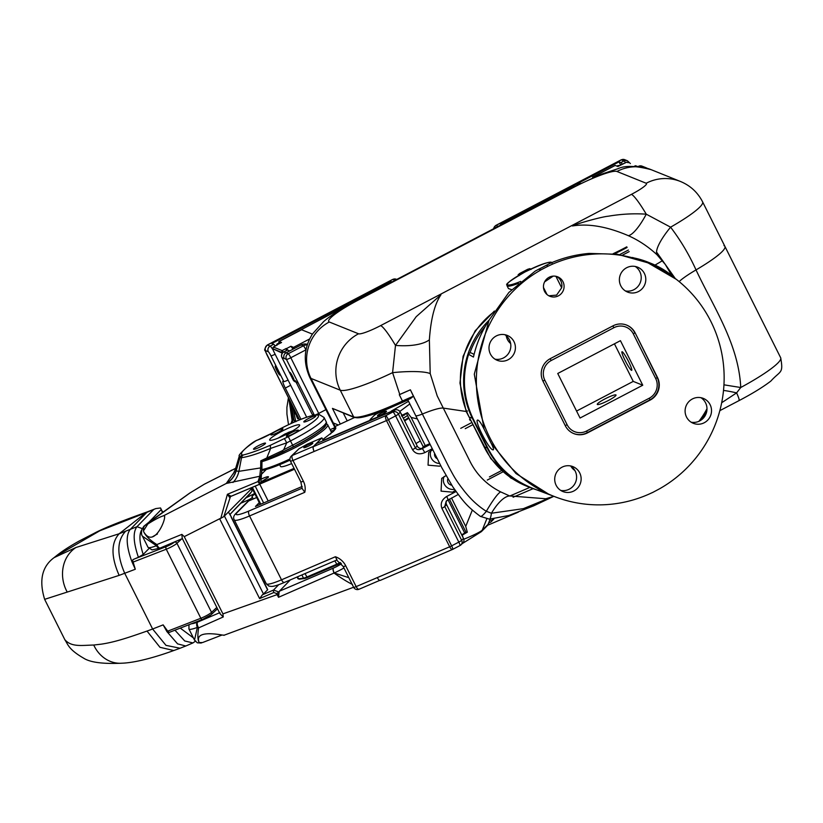 <?xml version="1.0" encoding="UTF-8"?>
<svg xmlns="http://www.w3.org/2000/svg" width="823" height="823" viewBox="0 0 823 823"><rect width="100%" height="100%" fill="white"/><g stroke="black" fill="none" stroke-linecap="round" stroke-linejoin="round"><path stroke-width="1.23" d="M638.072 166.596L638.607 166.318A4.197 4.115 111.9 0 1 642.033 166.143L644.234 167.018A4.197 4.115 -68.1 0 0 641.292 166.987A4.197 4.115 -68.1 0 1 644.234 167.018L646.425 167.902A4.197 4.115 111.9 0 0 644.615 167.625M622.497 255.13L629.184 251.622M628.391 250.038L619.647 254.616M620.614 165.001L619.04 161.853L620.871 162.584A8.384 1.029 62.4 0 1 622.342 164.209M501.66 224.545L500.291 223.99L619.04 161.853M613.145 253.71A46.139 6.553 -26.6 0 0 626.787 246.838M627.105 247.476A45.296 6.43 153.4 0 1 614.472 253.865M636.117 166.472A4.197 0.514 -117.6 0 0 635.418 165.732L637.383 166.544M580.647 183.375L577.17 185.082M592.55 177.14L593.424 177.501M628.299 162.728L626.632 162.193A4.197 0.514 -117.6 0 1 626.642 162.193L617.867 166.513L615.192 165.433L592.704 177.202M592.591 177.161L615.192 165.433M626.56 162.193L622.106 164.302M343.932 567.932A12.582 1.79 153.4 0 1 334.21 572.962L278.513 597.303L276.59 593.589L273.884 592.498L259.615 598.609L262.372 594.823L273.555 590.029L279.09 592.107L276.59 593.589M191.666 623.69A16.779 2.376 -26.6 0 0 197.571 622.137A4.197 1.677 67 0 0 198.168 627.085A4.197 1.677 67 0 0 198.61 627.887A4.197 2.191 -165.9 0 1 197.376 627.404A20.966 2.973 153.4 0 1 189.712 629.348A20.966 2.973 153.4 0 1 188.93 628.988L194.495 640.099L197.376 627.404A4.197 2.52 -110.4 0 1 197.571 622.137L219.885 612.631L220.204 613.937L223.259 616.952L198.61 627.887C197.571 634.554 197.643 639.204 198.827 641.837L198.59 640.644C195.987 628.165 228.815 636.776 223.681 635.068M235.666 468.338L204.31 484.243L189.938 492.977L144.766 525.599L143.541 527.594L143.459 530.897L147.801 524.014C154.734 519.601 159.991 516.844 163.582 515.764L163.911 515.733C167.799 514.992 155.578 547.377 145.157 533.942L144.004 532.378C146.227 536.534 150.516 540.588 156.884 544.559A4.197 1.677 67 0 0 157.265 545.423A4.197 1.677 67 0 0 160.176 548.036A4.197 1.677 67 0 0 160.392 547.892M163.911 515.733L164.446 516.052M304.068 422.004A6.707 0.957 -26.6 0 0 310.929 419.391A6.707 0.957 -26.6 0 0 315.816 415.882A6.707 0.957 -26.6 0 0 315.569 415.769A6.707 0.957 -26.6 0 0 308.718 418.382A6.707 0.957 -26.6 0 0 303.821 421.89A6.707 0.957 -26.6 0 0 304.068 422.004M271.179 434.997A6.707 0.957 -26.6 0 0 278.03 432.373A6.707 0.957 -26.6 0 0 282.927 428.865A6.707 0.957 -26.6 0 0 282.68 428.752A6.707 0.957 -26.6 0 0 275.818 431.365A6.707 0.957 -26.6 0 0 270.921 434.873A6.707 0.957 -26.6 0 0 271.179 434.997M253.762 449.307A6.707 0.957 -26.6 0 0 260.624 446.694A6.707 0.957 -26.6 0 0 265.51 443.175A6.707 0.957 -26.6 0 0 265.263 443.062A6.707 0.957 -26.6 0 0 258.412 445.675A6.707 0.957 -26.6 0 0 253.515 449.193A6.707 0.957 -26.6 0 0 253.762 449.307M286.661 436.324A6.707 0.957 -26.6 0 0 293.513 433.7A6.707 0.957 -26.6 0 0 298.41 430.192A6.707 0.957 -26.6 0 0 298.152 430.079A6.707 0.957 -26.6 0 0 291.301 432.692A6.707 0.957 -26.6 0 0 286.404 436.2A6.707 0.957 -26.6 0 0 286.661 436.324M270.294 440.336A16.779 2.376 -26.6 0 0 287.433 433.803A16.779 2.376 -26.6 0 0 299.665 425.028A16.779 2.376 -26.6 0 0 299.037 424.74A16.779 2.376 -26.6 0 0 281.908 431.273A16.779 2.376 -26.6 0 0 269.666 440.048A16.779 2.376 -26.6 0 0 270.294 440.336M143.541 527.594A4.197 3.631 -158.9 0 0 141.947 529.343C141.247 532.872 141.422 535.166 142.461 536.205L156.473 545.742A4.197 2.52 69.6 0 0 159.991 548.108L152.049 549.908L148.027 547.316A20.966 2.973 -26.6 0 0 148.809 547.676A20.966 2.973 -26.6 0 0 156.473 545.742A4.197 1.337 -62.6 0 1 156.884 544.559L181.893 534.374L182.192 538.047M181.893 534.374L184.249 536.647L222.93 613.876L223.259 616.952M221.675 517.904A2.099 0.761 -165.7 0 1 220.976 517.708L227.405 494.284L231.057 496.279L230.44 496.65L230.996 496.331A2.099 2.058 -90 0 0 230.44 496.65L223.815 516.659L184.249 536.647M230.893 496.012L230.111 496.999A2.099 2.058 -90 0 0 229.782 497.627L227.405 494.284L258.031 481.548L259.77 476.25L226.253 483.471L234.401 471.898M143.459 530.897L143.922 532.203M141.947 529.343L143.912 526.226A4.197 3.817 45 0 1 144.766 525.599L147.801 524.014M221.706 635.14L202.551 642.547L199.382 642.557L202.551 642.547M222.93 613.876L278.894 593.99L278.513 597.303M352.532 584.505C347.46 581.995 341.329 578.209 334.117 573.117A4.197 1.605 -113.2 0 1 334.066 573.024A4.197 1.605 -113.2 0 1 333.418 568.096A8.384 1.193 -26.6 0 0 341.411 563.755M198.827 641.837L199.382 642.557L198.827 641.837M201.316 642.958A4.197 3.889 75.4 0 1 201.059 643.03L201.573 642.876M259.615 598.609L219.648 518.788L220.831 518.284M228.403 512.019L231.397 517.153L229.987 514.365L251.879 491.454L251.807 488.42L223.815 516.659M231.397 517.153L267.732 589.7L263.473 593.99A4.197 0.597 153.4 0 1 262.372 594.823M257.352 440.151A4.197 2.51 -110.5 0 1 257.753 439.935L256.735 440.305A4.197 2.51 -110.5 0 0 256.344 440.531C244.441 448.412 239.709 453.216 242.137 454.954L243.371 454.965C250.336 453.236 259.482 449.944 270.798 445.078L288.307 436.704A37.745 5.36 -26.6 0 0 317.009 414.987A37.745 5.36 -26.6 0 0 271.446 433.484A16.779 2.376 153.4 0 1 257.352 440.151L256.344 440.531A4.197 2.603 -123.1 0 0 255.912 440.727C249.42 443.782 237.075 456.158 239.349 455.86L235.357 469.377L236.139 470.951L240.018 457.567L239.349 455.86M266.58 458.483L270.664 448.391C258.628 453.463 248.916 456.58 241.52 457.711L238.896 471.332L260.654 467.917L260.778 460.818L282.454 450.644L283.081 452.043L262.105 461.405M235.995 470.89A20.966 20.719 -67.4 0 1 226.253 483.471L163.582 515.764M250.665 493.018L230.008 514.406M260.778 460.818L261.961 461.446L261.693 473.328L259.039 481.918L258.031 481.548L259.615 484.253A0.844 0.658 -127.1 0 0 259.749 484.171L231.057 496.279M326.165 421.736L324.025 417.467A41.942 5.956 153.4 0 1 290.57 440.881L286.713 442.836L283.709 449.708L292.71 445.15A41.942 5.956 -26.6 0 0 326.165 421.736C328.747 425.594 317.843 433.947 293.451 446.786L267.887 459.1A2.099 0.967 67.7 0 0 268.02 459.018M290.313 579.896L279.388 591.223L333.418 568.096A4.197 1.461 66.4 0 0 334.21 572.962L348.808 577.674M219.885 612.631L220.204 613.937M261.014 476.754L259.77 476.25L260.654 467.917L261.951 468.03L260.881 482.185L259.975 483.996A0.844 0.7 -129 0 0 260.202 483.451L260.881 482.185M259.039 481.918L260.202 483.451M243.371 454.965A4.197 3.776 80.6 0 0 241.52 457.711L240.018 457.567A4.197 4.125 116.7 0 1 242.137 454.954M226.562 483.41A20.966 20.678 -61.7 0 0 236.139 470.951L238.896 471.332A20.966 17.911 -83 0 1 232.971 482.484M284.449 438.659L286.713 442.836L270.664 448.391A4.197 1.749 67.2 0 1 270.798 445.078M282.454 450.644L283.709 449.708M266.703 458.432A2.099 0.967 67.7 0 0 267.887 459.1L262.105 461.436M261.909 468.05L261.961 461.446M231.057 470.447A4.197 2.541 -114.7 0 1 231.376 470.252A4.197 2.541 -114.7 0 1 231.736 470.139M189.341 493.409A4.197 2.572 54.5 0 1 189.609 493.162L204.464 484.13A4.197 1.595 62.3 0 0 204.31 484.243M157.419 534.014A12.787 1.821 -26.6 0 0 152.183 537.018M279.069 592.375L278.894 593.99M279.388 591.223L279.09 592.107M224.412 516.052A4.197 0.597 -26.6 0 0 224.432 516.031L263.473 593.99M231.232 517.307L267.526 589.793M294.5 469.233L259.852 484.068A0.844 0.7 -129 0 0 259.975 483.996L259.749 484.171A0.844 0.658 -127.1 0 0 259.965 483.605M246.067 497.781A8.384 1.193 153.4 0 0 247.353 497.154L254.688 493.512M254.935 494.006A13.837 1.965 -26.6 0 0 252.64 495.837A13.837 1.965 -26.6 0 0 252.013 497.01A13.837 1.965 -26.6 0 0 252.311 497.215A4.197 0.597 -26.6 0 1 252.404 497.277A4.197 0.597 -26.6 0 1 247.486 500.353L240.81 503.223M265.201 581.614L263.957 582.159M144.992 513.099L99.768 530.804L55.779 556.286C61.632 551.523 69.389 546.472 79.039 541.112L94.151 533.314C106.29 526.741 132.647 517.07 146.803 512.071L119.181 533.746C110.971 542.748 110.951 556.626 119.14 575.38L135.291 569.259L132.081 562.058L132.997 559.619L138.398 557.264C133.295 542.264 132.822 532.08 136.968 526.699L119.181 533.746L75.891 547.532L54.081 557.644M54.195 557.562C41.983 566.461 38.804 580.41 44.668 599.411L64.986 639.996C67.99 644.255 68.206 649.224 83.617 658.163C90.17 662.392 102.896 664.079 121.804 663.204L121.804 663.204C137.359 662.721 159.991 655.561 173.766 650.53L159.971 647.3L147.029 631.076L152.625 629.009L124.736 573.312C116.691 554.733 116.917 540.783 125.415 531.473M44.648 599.339L119.14 575.38M64.863 639.697C71.467 647.331 81.847 645.294 93.729 645.037L101.466 644.131C114.222 642.197 126.289 638.37 147.019 631.056L147.029 631.076M132.081 562.058L131.402 560.278C126.331 545.731 125.857 535.536 129.983 529.714L146.864 512.359L155.825 508.573L160.536 507.966L162.738 512.369M160.536 507.966L162.481 512.544M174.599 541.894L174.281 542.203A6.296 0.895 153.4 0 1 166.256 546.616A2.099 1.152 68.8 0 0 166.256 549.219L200.843 618.258A8.384 1.193 -26.6 0 0 211.089 612.754A8.384 1.193 -26.6 0 0 211.542 612.363A2.099 1.872 -133.1 0 1 210.719 614.956A6.296 0.895 153.4 0 1 202.695 619.38A2.099 1.152 -111.2 0 1 202.53 619.472A2.099 1.152 -111.2 0 1 200.843 618.258L166.853 631.498L177.583 643.864L185.792 646.004L180.083 648.236L165.979 645.355L152.625 629.009L163.139 624.873L166.884 631.539L169.415 632.331L202.335 619.513M169.415 632.331A2.099 1.152 -111.2 0 1 169.394 632.342A2.099 1.152 -111.2 0 1 167.707 631.128L163.139 624.873M174.281 542.203A2.099 1.872 46.9 0 1 176.955 543.324A8.384 1.193 -26.6 0 1 176.513 543.705A8.384 1.193 -26.6 0 1 166.256 549.219L133.131 562.078L135.291 569.259M132.997 559.619A2.099 1.152 68.8 0 0 133.131 562.078L132.102 562.099M142.4 528.87C138.871 533.314 139.138 541.843 143.202 554.455L148.942 548.571M143.202 554.455L138.398 557.264M180.278 628.114L193.384 637.897M185.792 646.004L192.921 642.928L184.722 640.963L174.939 630.181M163.16 512.071L162.182 511.237M380.565 414.987A5.031 0.71 153.4 0 1 377.52 415.78A5.031 0.71 153.4 0 1 383.467 412.066A5.031 0.71 153.4 0 1 386.512 411.274A5.031 0.71 153.4 0 1 380.565 414.987M423.279 446.55L429.75 443.669M407.91 400.04L378.909 412.765A4.197 0.597 153.4 0 0 374.136 415.502L370.268 419.411A4.197 0.597 153.4 0 0 370.072 419.761L370.432 420.491M466.23 532.296L467.31 532.183L462.187 535.187L463.761 539.271C473.451 535.3 479.603 532.296 482.206 530.249L486.794 518.902M472.33 510.075L465.725 526.411L467.31 532.183M399.762 411.49L402.108 415.234L407.447 412.652L411.15 417.426L417.364 418.938M399.803 411.459L409.854 403.928M470.478 420.543A4.197 2.109 58.6 0 1 469.511 419.565L469.943 419.473M372.798 419.473L372.613 419.102A4.197 0.597 153.4 0 1 370.072 419.761M372.613 419.102L394.659 410.111M408.547 401.326L391.203 411.15M462.145 543.684L481.352 531.658A4.197 3.827 -135.2 0 0 482.206 530.249L488.584 523.829L490.096 519.148M408.712 417.827L404.494 420.615L408.722 417.847M261.148 479.161L263.422 478.122C267.568 476.435 269.131 476.229 268.113 477.515L260.901 481.939M335.002 428.896L333.747 429.112L334.673 428.248M335.249 429.339L334.632 428.166L335.208 426.427L354.435 417.57M420.296 440.953L415.985 443.566L420.275 440.912M404.628 420.882L408.928 418.269M294.068 468.369L260.819 482.607M334.766 427.682L330.136 429.668M261.611 474.151L266.282 469.439M268.493 476.805L268.113 477.515M335.414 429.102L334.694 428.217L335.239 426.52L335.877 428.186L333.685 431.159L322.75 439.544M323.161 440.367L370.288 420.183M330.784 430.964L334.436 430.367M331.247 432.466L332.554 432.229M403.784 414.617L405.173 414.308L404.36 415.121L401.449 415.965M283.05 451.909A40.687 5.771 -26.6 0 0 326.031 424.822M262.105 461.6A41.942 5.956 -26.6 0 0 278.04 455.685A41.942 5.956 -26.6 0 0 327.657 424.709A41.942 5.956 -26.6 0 0 326.885 424.133L326.361 423.968M261.889 469.604A41.942 5.956 -26.6 0 0 281.579 462.742A41.942 5.956 -26.6 0 0 289.974 458.967M330.362 434.091A41.942 5.956 -26.6 0 0 331.175 432.713A41.942 5.956 -26.6 0 0 331.185 431.756L327.657 424.709M290.066 460.098A40.687 5.771 153.4 0 1 261.868 470.427M279.655 464.676L280.53 466.415A18.878 2.675 -26.6 0 0 280.869 466.672A18.878 2.675 -26.6 0 0 291.671 463.575M279.141 437.702L284.881 435.028L287.258 433.052L289.47 432.24L288.472 433.248M465.818 531.843L464.676 532.995L448.051 499.798M461.672 534.796A8.384 1.193 -26.6 0 0 464.676 532.995M445.963 475.622L441.704 478.369L441.066 491.136L452.619 492.175L455.212 490.354M444.132 476.486A9.022 8.23 -135.2 0 0 445.438 485.868A9.022 8.23 -135.2 0 0 454.461 489.294M447.835 478.883A4.609 4.208 -135.2 0 0 451.734 485.21M432.775 449.697L428.69 452.383L428.053 465.149L439.605 466.188L440.706 465.54M431.118 450.5A9.022 8.23 -135.2 0 0 439.677 463.483M434.647 453.442A4.609 4.208 -135.2 0 0 437.332 458.802M304.037 447.208A5.031 0.71 -26.6 0 0 303.81 447.64A5.031 0.71 -26.6 0 0 307.73 446.457A5.031 0.71 -26.6 0 0 312.575 443.556A5.031 0.71 -26.6 0 0 312.812 443.134A5.031 0.71 -26.6 0 0 308.882 444.307A5.031 0.71 -26.6 0 0 304.037 447.208M304.798 492.298L302.175 488.553L300.827 481.877A4.197 0.597 153.4 0 0 303.368 481.218A16.779 15.308 44.8 0 1 304.798 492.298L249.534 515.959L281.507 579.814L335.373 556.749L336.977 559.866M394.865 410.029L316.557 443.556L313.532 446.601L385.833 415.646L393.024 411.891L394.865 410.029A4.197 3.827 44.8 0 1 400.287 412.21L398.435 414.072L415.358 447.856C416.736 449.924 419 450.181 422.168 448.638L430.151 444.461M432.281 448.71L424.761 452.64C419.391 454.862 415.317 453.864 412.529 449.677A4.197 0.597 -26.6 0 0 415.358 447.856L417.199 445.994L400.287 412.21M417.199 445.994A4.197 3.827 -135.2 0 0 421.87 448.412L423.557 446.724M446.796 500.6A4.197 3.827 -135.2 0 0 446.58 504.643L444.729 506.505L461.652 540.289L463.493 538.427L446.58 504.643M463.493 538.427A4.197 3.827 44.8 0 1 462.917 542.902L461.065 544.764A4.197 3.827 44.8 0 1 460.078 545.464M259.255 502.637L255.469 506.454L302.164 486.465M412.529 449.677L395.606 415.893L388.425 419.658L451.632 545.865A4.197 0.514 62.4 0 1 452.845 549.291A4.197 0.514 62.4 0 1 452.763 549.291A4.197 1.615 -113.2 0 1 452.557 549.435A4.197 1.615 -113.2 0 1 449.687 546.791L386.481 420.584L292.998 460.499A4.197 1.615 66.8 0 1 292.299 455.469A4.197 3.827 -135.2 0 0 291.177 456.23L298.975 448.751L292.299 455.469L313.44 446.416L321.916 437.877L323.305 440.665M313.44 446.416A4.197 1.615 66.8 0 0 314.139 451.446A4.197 1.615 -113.2 0 1 313.532 446.601M298.975 448.751A46.973 6.666 -26.6 0 0 307.205 444.173L321.916 437.877M335.373 556.749A16.779 15.308 44.8 0 1 345.732 565.802L356.153 586.614L449.687 546.791A4.197 0.597 153.4 0 0 451.632 545.865L458.823 542.11L441.9 508.326C440.202 503.563 441.797 499.602 446.704 496.444L456.055 491.547M377.304 577.561A4.197 1.615 66.8 0 0 377.397 577.746A4.197 1.615 -113.2 0 0 380.257 580.39L452.557 549.435A4.197 4.197 0 0 0 452.845 549.291L460.036 545.526A4.197 0.514 -117.6 0 0 458.823 542.11A4.197 0.597 153.4 0 0 461.652 540.289A4.197 3.827 44.8 0 1 461.065 544.764A4.197 4.197 0 0 1 460.036 545.526A4.197 0.514 -117.6 0 1 459.944 545.526M292.998 460.499L314.139 451.446M386.481 420.584A4.197 1.615 -113.2 0 1 385.833 415.646A4.197 0.514 -117.6 0 1 388.425 419.658A4.197 0.597 153.4 0 1 386.481 420.584M248.639 500.96L237.137 512.544A4.197 3.827 -135.2 0 0 236.026 513.305L247.528 501.721A4.197 3.827 44.8 0 1 248.639 500.96L256.694 497.514M395.606 415.893A4.197 0.514 -117.6 0 0 393.024 411.891A4.197 3.827 44.8 0 1 398.435 414.072A4.197 0.597 -26.6 0 1 395.606 415.893M446.704 496.444A4.197 0.514 -117.6 0 1 447.918 499.87L447.918 499.87A4.197 0.514 -117.6 0 1 447.825 499.859L446.231 501.114L444.729 506.505A4.197 0.597 153.4 0 1 441.9 508.326M424.761 452.64A4.197 0.514 -117.6 0 0 422.168 448.638L424.349 446.436M297.093 576.995L297.947 578.703A6.296 0.895 -26.6 0 0 298.06 578.785A6.296 0.895 -26.6 0 0 298.512 578.795L303.492 578.147A6.296 0.895 -26.6 0 0 306.732 577.067L336.556 564.3A8.384 1.193 -26.6 0 0 340.269 562.541M340.794 563.066A7.551 1.07 153.4 0 1 337.173 564.804L307.349 577.571A5.452 0.772 153.4 0 1 304.541 578.507L299.551 579.155A5.452 0.772 153.4 0 1 299.161 579.145L298.06 578.785M297.741 418.794A12.582 3.58 153 0 0 297.761 418.845L293.399 407.714L295.292 413.537L297.792 416.5M297.761 418.845L296.599 416.387M290.858 402.642L293.914 420.069L292.072 420.378L293.173 422.549M291.033 423.506L292.083 420.399L288.914 398.764M292.998 419.895L289.562 400.05M294.757 421.849L293.904 420.069L295.869 421.715M275.314 366.153A5.031 0.617 62.4 0 1 278.256 370.638A5.031 0.617 62.4 0 1 279.871 375.072A5.031 0.617 62.4 0 1 279.769 375.062A5.031 0.617 62.4 0 1 276.826 370.576A5.031 0.617 62.4 0 1 275.211 366.153A5.031 0.617 62.4 0 1 275.314 366.153M391.079 282.402L390.575 281.404L391.943 281.95M275.232 346.041A8.384 1.029 -117.6 0 0 273.658 344.281L271.827 343.541L390.575 281.404M299.51 419.853L267.146 355.217A4.197 0.514 62.4 0 1 266.045 352.676L265.675 351.555A4.197 0.514 62.4 0 1 265.644 350.67L268.329 351.75A4.197 0.514 62.4 0 1 270.921 355.762L283.842 381.563L283.05 381.244A8.384 1.029 -117.6 0 0 282.875 381.234A8.384 1.029 -117.6 0 0 285.303 388.075L300.93 419.288M283.842 381.563A4.197 0.597 -26.6 0 0 288.06 380.031M272.804 348.757L273.226 347.121A4.197 0.514 62.4 0 1 273.267 347.069A4.197 0.514 62.4 0 1 273.359 347.069L282.135 350.598A4.197 0.514 62.4 0 1 283.379 352.182A4.197 0.514 62.4 0 0 282.135 350.598L286.188 348.479L287.813 350.145L286.476 348.602L286.301 350.608L286.188 348.479L286.322 349.065L286.188 348.479L282.135 350.598L273.359 347.069A4.197 0.514 62.4 0 0 273.267 347.069L277.289 344.96L273.267 347.069A4.197 0.514 62.4 0 0 273.226 347.121L272.722 348.798L273.596 351.154L306.66 417.168L273.596 351.154L272.804 348.757L282.32 353.19L281.579 352.295L282.135 350.598L281.579 352.295L272.804 348.757L273.359 347.069L277.114 344.827L273.359 347.069L272.804 348.757M348.613 304.695A8.847 1.09 62.4 0 1 348.787 304.695L348.818 304.716A8.847 1.09 62.4 0 0 348.613 304.695L278.884 341.504L301.578 329.745L279.079 341.524L281.548 342.512L278.863 341.514L278.925 343.016L278.863 341.514L348.613 304.695M290.91 346.277L293.585 347.357L309.715 338.911L293.585 347.357L294.624 348.355L290.91 346.277L293.07 349.158L290.91 346.277L286.476 348.602L290.91 346.277M313.47 415.162L313.203 414.617L313.47 415.162M276.991 344.827L281.548 342.512L276.991 344.827M287.402 350.104A4.197 0.514 62.4 0 1 287.443 350.032A4.197 0.514 62.4 0 1 287.536 350.032L289.727 350.917L286.034 352.851A4.197 4.115 111.9 0 0 284.213 358.489L282.011 357.604L292.566 378.662A4.609 0.566 -117.6 0 0 293.472 380L294.14 380.267A4.609 0.566 -117.6 0 0 292.299 375.864A4.609 0.566 -117.6 0 0 289.902 372.335A4.609 0.566 -117.6 0 0 289.809 372.335A4.609 0.566 -117.6 0 0 290.056 373.663L281.95 357.552A4.197 0.597 153.4 0 1 281.95 357.47M293.472 380L293.173 379.876A4.197 0.597 153.4 0 1 293.111 379.825L292.124 377.86L293.173 379.876A4.197 4.115 111.9 0 0 295.292 381.841L296.054 382.15M313.728 415.101L312.092 414.175L295.364 380.761A4.197 4.115 111.9 0 0 297.484 382.726M294.006 380.493L295.364 380.761M306.043 349.775A4.197 4.115 111.9 0 0 305.94 349.826L290.817 357.738L318.707 413.424A4.197 0.597 -26.6 0 1 315.919 414.689A4.197 0.597 -26.6 0 0 318.707 413.424L325.918 409.648L318.707 413.424L319.262 414.525M287.443 350.032L283.76 351.956A4.197 4.197 0 0 0 281.95 357.552A4.197 0.597 153.4 0 0 282.011 357.604A4.197 4.115 -68.1 0 1 283.842 351.966L286.034 352.851A4.197 4.115 111.9 0 0 284.213 358.489L286.404 359.373A4.197 4.115 -68.1 0 1 288.235 353.725L303.348 345.814L301.156 344.93A8.384 8.24 -68.1 0 1 307.473 344.384M314.252 414.987L286.404 359.373A4.197 0.597 153.4 0 0 290.817 357.738A4.197 0.514 -117.6 0 0 288.235 353.725L286.034 352.851L301.156 344.93M488.481 321.104L488.502 321.073C481.362 332.163 476.342 344.158 473.462 357.059L468.585 354.322C461.806 376.708 463.308 398.167 473.102 418.701L487.967 448.391C498.553 468.554 514.704 482.35 536.421 489.767L553.251 496.074A125.826 123.584 111.9 0 0 652.31 492.586L652.248 492.617M644.574 261.56A2.099 2.099 0 0 1 645.798 261.58L648.689 263.226M484.058 429.061L491.249 443.432C493.512 447.907 494.078 450.047 492.936 449.852C488.811 449.697 472.999 418.146 478.06 420.152C479.398 420.738 481.393 423.711 484.058 429.061L474.295 374.187L489.068 320.168L508.881 292.463L535.259 271.076L538.87 269.152L540.793 269.923L548.2 266.127A125.826 123.584 111.9 0 1 647.248 262.64L617.61 254.297L589.124 253.412C575.4 254.605 562.212 258 549.538 263.607L546.277 265.345M553.19 276.116L544.579 281.898M635.233 266.477A13.425 13.178 -68.1 0 1 625.387 290.941M626.632 267.742A13.425 13.178 -68.1 0 1 645.788 278.935A13.425 13.178 -68.1 0 1 627.568 292.072A13.425 13.178 -68.1 0 1 626.632 267.742M700.97 397.715A13.425 13.178 -68.1 0 1 691.114 422.189M692.359 398.98A13.425 13.178 -68.1 0 1 711.514 410.173A13.425 13.178 -68.1 0 1 693.295 423.31A13.425 13.178 -68.1 0 1 692.359 398.98M570.586 465.941A13.425 13.178 -68.1 0 1 560.73 490.415M561.975 467.217A13.425 13.178 -68.1 0 1 581.131 478.4A13.425 13.178 -68.1 0 1 562.911 491.547A13.425 13.178 -68.1 0 1 561.975 467.217M504.849 334.704A13.425 13.178 -68.1 0 1 495.004 359.167M496.248 335.969A13.425 13.178 -68.1 0 1 515.404 347.162A13.425 13.178 -68.1 0 1 497.185 360.299A13.425 13.178 -68.1 0 1 496.248 335.969M645.798 261.58L676.362 279.357L645.808 261.591A2.099 2.047 -63.7 0 0 644.604 261.58M548.838 295.807L556.595 295.097L561.656 287.803A10.483 10.298 111.9 0 0 556.564 276.446M558.416 295.827A10.483 10.298 111.9 0 0 557.685 276.826A10.483 10.298 111.9 0 0 543.458 287.093A10.483 10.298 111.9 0 0 558.416 295.827M652.341 492.648L659.686 488.728A125.826 123.584 111.9 0 0 723.952 370.813A125.826 123.584 111.9 0 0 647.248 262.64M538.87 269.152A16.779 2.376 -26.6 0 0 546.246 265.284L548.169 266.066M538.9 269.214L540.793 269.923M540.824 269.985A125.826 123.584 111.9 0 0 476.548 387.89A125.826 123.584 111.9 0 0 553.251 496.074M491.249 443.432L516 473.544L548.838 494.273M635.191 332.965L657.505 377.51A16.779 16.481 -68.1 0 1 650.191 400.071L587.499 432.877A16.779 16.481 -68.1 0 1 565.308 425.748L542.995 381.203A16.779 16.481 -68.1 0 1 550.309 358.633L613.001 325.836A16.779 16.481 -68.1 0 1 635.191 332.965L657.135 377.356A16.779 16.481 -68.1 0 1 649.82 399.927L587.128 432.733A16.779 16.481 -68.1 0 1 573.61 433.515M543.478 287.494L547.007 294.541M561.656 287.803L555.895 276.291M474.089 354.404L471.486 353.077A2.099 2.047 -63.3 0 0 468.585 354.322L468.554 354.301C461.703 376.461 463.205 397.91 473.06 418.67L473.102 418.701M631.488 370.319A10.483 1.296 62.4 0 1 625.357 360.968A10.483 1.296 62.4 0 1 621.982 351.75A10.483 1.296 62.4 0 1 622.198 351.76A10.483 1.296 62.4 0 1 628.33 361.112A10.483 1.296 62.4 0 1 631.704 370.329A10.483 1.296 62.4 0 1 631.488 370.319M597.436 404.535A10.483 1.492 153.4 0 1 597.272 404.412A10.483 1.492 153.4 0 1 605.399 398.682A10.483 1.492 153.4 0 1 615.871 394.886A10.483 1.492 153.4 0 1 616.026 395.019A10.483 1.492 153.4 0 1 607.899 400.75A10.483 1.492 153.4 0 1 597.436 404.535M649.254 398.219A14.68 14.423 111.9 0 0 655.664 378.467L633.35 333.922A14.68 14.423 111.9 0 0 613.937 327.688L551.245 360.495A14.68 14.423 111.9 0 0 544.847 380.236L567.15 424.791A14.68 14.423 111.9 0 0 586.562 431.026L649.254 398.219L650.191 400.071M580.061 418.033L642.753 385.226L620.439 340.681L557.747 373.488L580.061 418.033M626.529 325.044A16.779 16.481 -68.1 0 1 634.831 332.811L633.35 333.922M614.431 343.829L633.247 381.399L642.753 385.226M633.247 381.399L576.563 411.058M535.392 489.428A83.884 82.393 -68.1 0 1 529.755 487.401A83.884 82.393 -68.1 0 1 487.329 448.185L472.453 418.485A83.884 82.393 -68.1 0 1 489.027 320.229M485.282 326.392A82.629 81.148 111.9 0 0 469.902 352.954M640.16 259.903A83.884 82.393 -68.1 0 1 651.291 263.483A83.884 82.393 -68.1 0 1 669.531 273.74M706.792 411.171A83.884 82.393 -68.1 0 1 701.134 420.069M698.953 421.283A82.629 81.148 111.9 0 0 706.988 408.681M493.769 312.02A83.884 82.393 111.9 0 0 469.233 417.189L484.109 446.889A83.884 82.393 111.9 0 0 526.535 486.105L529.755 487.401M651.291 263.483L648.082 262.187A83.884 82.393 111.9 0 0 634.471 258.052M570.853 466.127A12.684 12.458 111.9 0 0 574.865 470.489M571.018 466.24A12.582 12.355 111.9 0 0 574.752 470.293M506.227 335.722A12.684 12.458 111.9 0 0 510.682 343.561M506.32 335.805A12.582 12.355 111.9 0 0 510.651 343.407M511.597 289.675L508.439 288.554L507.03 285.746A25.163 3.57 153.4 0 0 518.346 283.39M518.13 274.759L519.292 275.582M518.171 274.81L519.57 273.534L520.115 274.625M528.181 270.356L527.656 269.306L519.57 273.534M671.743 275.427L665.323 264.492L657.124 254.873C648.339 246.715 638.751 240.316 628.381 235.697C607.189 226.582 588.548 223.342 572.479 225.965L571.79 225.574L506.022 259.986L440.264 294.397L440.953 294.788C434.688 303.872 430.82 318.892 429.369 339.837L430.213 373.611L437.229 395.956L469.779 460.942C476.476 474.511 486.763 484.829 500.641 491.876L509.643 495.94L545.742 498.759M467.495 410.975L466.188 411.479L443.319 408.105A41.942 5.956 153.4 0 0 422.364 414.031L448.679 466.59C454.162 476.836 455.932 480.365 464.553 491.393C471.24 499.777 478.502 506.402 486.331 511.289L491.424 513.243A41.942 14.876 110.6 0 1 509.643 495.94M532.666 488.512L510.754 477.978L490.837 458.668L466.188 411.479L459.954 383.086L463.102 356.287L475.149 330.846L494.397 311.043M531.061 269.419L529.94 268.648L530.279 269.327M527.656 269.306L529.94 268.648M632.517 257.486L651.549 263.586M407.786 399.793L415.697 415.605A12.582 1.79 -26.6 0 0 422.364 414.031A41.942 5.956 153.4 0 1 443.319 408.105L466.188 411.479M553.642 496.403L533.798 505.775L508.881 515.486L489.428 519.148L480.365 516.381C466.826 506.207 463.647 501.989 452.804 486.835L441.786 467.69L415.697 415.605A12.582 1.79 -26.6 0 0 422.364 414.031L410.389 389.814L399.783 394.505A62.908 8.93 153.4 0 1 399.309 394.731L402.468 401.038A62.908 8.93 -26.6 0 1 353.643 416.922A1.255 1.234 111.9 0 0 354.281 417.508L332.451 408.393L353.643 416.922L340.259 390.195L311.001 378.415L333.315 422.96L337.749 424.75L333.315 422.96A83.884 11.903 153.4 0 1 332.07 421.932L309.757 377.387C302.967 361.904 303.934 347.368 312.647 333.768L323.562 321.659C328.212 317.544 337.769 310.497 357.995 299.716A41.942 5.164 -117.6 0 1 358.859 299.757A41.942 5.956 -26.6 0 0 329.293 321.999A41.942 41.191 111.9 0 0 311.001 378.415A83.884 11.903 153.4 0 1 309.757 377.387M655.005 265.088A67.105 9.526 -26.6 0 0 662.443 260.685M723.973 245.624A62.908 8.93 153.4 0 1 724.909 246.396A62.908 8.93 153.4 0 1 696.021 269.913C713.757 307.627 738.684 344.148 740.741 387.51L736.616 392.89L721.689 402.725M723.952 384.814A41.942 0.617 8.7 0 0 740.741 387.51A62.908 8.93 -26.6 0 0 780.677 357.758L724.909 246.396A62.908 8.93 153.4 0 1 696.021 269.913A41.942 5.956 153.4 0 0 679.15 281.589A41.942 5.956 153.4 0 1 696.021 269.913C689.057 254.492 680.58 240.254 670.591 227.179A41.942 10.771 -45.8 0 0 657.124 254.873M399.783 394.505L392.581 372.654A41.942 7.345 173.5 0 1 430.213 373.611M414.01 397.314L413.444 396.213L410.368 398.651A43.197 6.131 -26.6 0 0 403.157 401.891L403.136 401.922A61.653 8.755 153.4 0 1 355.299 417.456M329.293 321.999L358.54 333.778A41.942 41.191 111.9 0 0 340.259 390.195A62.908 8.93 153.4 0 0 392.581 372.654L395.493 345.413A41.942 16.789 -171.8 0 0 429.369 339.837M358.54 333.778A20.966 2.973 -26.6 0 0 380.638 325.599A41.942 5.164 -117.6 0 1 395.493 345.413L416.191 316.701L440.953 294.788M572.479 225.965C577.592 223.414 601.942 216.747 608.197 216.223C621.283 214.001 633.977 213.322 646.271 214.186L670.591 227.179A62.908 8.93 153.4 0 0 702.595 201.851C697.678 192.345 690.302 185.556 680.446 181.472A41.942 41.191 111.9 0 0 646.189 183.251L616.941 171.472A41.942 5.956 -26.6 0 0 572.746 187.829A41.942 5.164 -117.6 0 0 571.892 187.788L357.995 299.716M571.79 225.574L631.406 194.372A41.942 5.164 -117.6 0 1 646.271 214.186A41.942 10.781 -67.3 0 1 628.381 235.697M416.273 401.881L414 397.334M410.389 389.814L413.444 396.213A41.942 5.956 153.4 0 0 402.468 401.038L403.136 401.922L410.368 398.651M410.276 389.907A41.942 5.956 -26.6 0 0 399.309 394.731M706.35 413.002L705.362 413.66M723.52 390.421A41.942 8.045 17.1 0 1 736.616 392.89C738.982 398.116 739.702 400.688 738.776 400.606M489.428 519.148A12.582 2.212 -88.8 0 0 491.424 513.243L523.366 508.655L553.632 496.228M480.365 516.381A12.582 2.315 -56.2 0 0 486.331 511.289A41.942 5.463 116.8 0 1 500.641 491.876M335.136 426.612L333.315 422.96A83.884 11.903 153.4 0 1 332.07 421.932L334.838 427.476M518.346 512.132L487.72 525.239A4.197 3.827 -135.2 0 0 488.584 523.829A2.099 0.782 18 0 0 488.656 523.706A2.099 0.782 18 0 0 488.667 523.562M638.483 166.39A4.197 0.514 62.4 0 1 638.525 166.318A4.197 0.514 62.4 0 1 638.607 166.318L639.728 166.771M647.145 168.283A4.197 4.115 111.9 0 0 646.425 167.902A4.197 4.197 0 0 1 647.156 168.283M498.152 226.376L495.93 225.481L621.314 159.868L623.999 160.948L620.871 162.584M493.697 228.712A4.197 4.115 111.9 0 1 495.93 225.481A8.384 1.029 -117.6 0 0 495.755 225.471L621.149 159.857A8.384 1.029 62.4 0 1 621.314 159.868A4.197 4.115 -68.1 0 1 624.739 159.693L627.424 160.773A4.197 4.115 -68.1 0 0 623.999 160.948A8.384 1.029 62.4 0 1 625.573 162.707M618.824 165.948L618.124 165.516L619.359 165.66M634.08 166.431L635.418 165.732L637.084 166.267M182.511 538.53L160.176 548.036A4.197 4.197 0 0 1 159.991 548.108A4.197 2.52 69.6 0 0 160.104 548.056M283.081 452.043L293.451 446.786L288.307 436.704M273.884 592.498A2.099 0.802 66.8 0 1 273.555 590.029L278.74 584.659M324.025 417.467L319.221 414.525C309.767 414.977 293.78 421.325 271.251 433.546L257.753 439.935A4.197 2.51 -110.5 0 1 258.165 439.842M255.912 440.727A4.197 4.197 0 0 1 256.735 440.305A4.197 2.51 -110.5 0 1 257.177 440.212M144.663 525.712A4.197 3.837 -137.7 0 0 143.686 526.463M143.799 526.339A4.197 3.817 45 0 1 143.912 526.226L148.377 522.615A4.197 2.572 54.5 0 1 148.706 522.43M148.089 522.883A4.197 2.572 54.5 0 1 148.377 522.615L189.609 493.162A4.197 2.572 54.5 0 1 189.938 492.977M247.97 501.33L247.486 500.353M181.718 538.87L176.955 543.324L211.542 612.363L216.819 607.425M75.891 547.532A33.558 29.731 71 0 0 67.013 591.686M142.256 528.613L136.968 526.699L153.397 509.828M134.303 559.023L166.256 546.616M161.061 509.715L148.747 522.358M121.804 663.204A33.558 29.114 -94.1 0 1 93.729 645.037M465.725 526.411L451.498 497.997M425.429 445.932L411.15 417.426M472.618 424.802L465.242 428.67M489.407 476.929L501.485 470.602M460.746 428.33L471.558 422.683M487.278 480.066L502.904 471.888L487.751 479.799M490.014 522.43L490.138 522.41A2.099 0.802 66.8 0 0 490.241 522.338A4.197 3.827 44.8 0 0 491.362 521.576L493.347 519.57A4.197 3.827 -135.2 0 0 493.841 518.953A4.197 3.971 -141.6 0 1 493.491 519.426M492.576 519.056L492.216 520.177A4.197 3.827 44.8 0 1 491.362 521.576L490.138 522.41A2.099 0.802 66.8 0 1 489.243 521.926M493.378 518.994L492.216 520.177A2.099 0.782 18 0 1 489.839 520.064M408.578 417.57A8.384 1.193 153.4 0 1 404.34 420.296M407.56 415.522L403.311 418.259M259.749 484.171L268.185 501.012M252.363 487.35L260.788 504.18M263.638 502.956L255.212 486.136M278.658 437.908L288.42 432.384L292.566 430.943M287.258 433.052L288.75 432.929M286.301 433.598L287.443 433.793M286.27 434.39L286.949 434.05M293.039 460.592L303.368 481.218M224.062 635.233L353.612 587.252A4.197 0.597 -26.6 0 0 356.153 586.614A4.197 1.615 66.8 0 0 359.023 589.258A4.197 1.615 66.8 0 0 359.229 589.114M336.494 559.99L343.191 566.461A4.197 0.597 -26.6 0 0 345.732 565.802M292.772 460.479A4.197 0.597 153.4 0 1 290.406 461.065L300.827 481.877M336.638 560.062L284.367 582.447C271.703 587.848 271.096 586.202 268.895 586.079L266.271 583.764A25.163 3.57 -26.6 0 0 281.507 579.814A4.197 1.615 66.8 0 0 284.367 582.447A4.197 1.615 66.8 0 0 284.583 582.303M237.137 512.544A20.966 2.973 -26.6 0 0 248.885 511.032A4.197 1.615 66.8 0 0 249.534 515.959A25.163 3.57 153.4 0 1 234.298 519.91L266.271 583.764M248.885 511.032L302.195 488.204M337.173 564.804L334.827 560.844M305.004 573.61L307.349 577.571M304.541 578.507L303.492 578.147L301.887 574.948M297.514 576.82L298.512 578.795L299.551 579.155M295.292 413.547L296.897 416.171M295.735 421.427L292.69 406.295M273.658 344.281L270.16 346.113L267.475 345.032L392.859 279.419L395.081 280.314M285.303 388.075L290.673 385.267M273.01 349.888A8.384 1.029 -117.6 0 0 270.16 346.113A4.197 4.115 111.9 0 0 268.329 351.75M392.684 279.409A8.384 1.029 62.4 0 1 392.859 279.419A4.197 4.115 -68.1 0 1 396.285 279.244L392.684 279.409L267.3 345.022C264.677 348.386 264.029 350.361 265.376 350.937A4.197 3.333 -18.3 0 0 265.675 351.555M265.644 350.67A4.197 4.115 111.9 0 1 267.475 345.032A8.384 1.029 -117.6 0 0 267.3 345.022M275.139 354.229A4.197 0.597 153.4 0 1 270.921 355.762M265.376 350.937L265.747 352.059A4.197 3.333 -18.3 0 0 266.045 352.676M279.203 342.965A8.384 1.029 62.4 0 1 279.727 343.386A8.384 1.029 62.4 0 0 279.203 342.965A8.384 1.029 62.4 0 0 279.038 342.965A8.384 1.029 62.4 0 1 279.203 342.965M293.657 348.849A8.384 1.029 62.4 0 1 293.708 348.839A8.384 1.029 62.4 0 0 293.657 348.849L291.537 349.97L293.657 348.849M277.001 344.024L277.701 344.456L277.001 344.024L279.038 342.965L277.001 344.024L276.394 345.423L277.001 344.024M312.421 334.117L301.578 329.745L312.421 334.117M287.536 350.032L283.842 351.966A4.197 0.514 62.4 0 0 283.76 351.956M295.292 381.841A4.197 4.197 0 0 1 293.111 379.825A4.197 0.597 153.4 0 1 293.101 379.742M305.94 349.826A4.197 0.514 -117.6 0 0 303.348 345.814A8.384 8.24 -68.1 0 1 307.308 344.878M536.473 489.788A2.099 2.068 -73.5 0 1 536.421 489.767A2.099 2.099 0 0 0 536.473 489.788L540.783 490.981M586.562 431.026L587.499 432.877M655.664 378.467L657.505 377.51M542.882 380.967L544.847 380.236M567.15 424.791L565.185 425.512M550.114 358.746L551.245 360.495M612.806 325.939L613.937 327.688M469.233 417.189L472.886 418.321M484.109 446.889L487.751 448.021M550.957 262.99A24.33 3.457 -26.6 0 0 524.92 272.022A24.33 3.457 -26.6 0 0 507.462 283.935A24.33 3.457 -26.6 0 0 520.702 281.404M680.446 181.472L651.199 169.692A41.942 41.191 111.9 0 0 616.941 171.472M631.406 194.372A20.966 2.973 -26.6 0 0 646.189 183.251M572.746 187.829L358.859 299.757M380.638 325.599L440.264 294.397M332.451 408.393L340.115 423.701M343.304 413.095L347.121 420.707M509.807 496.012L529.642 487.514M637.99 166.596L638.525 166.318A4.197 4.197 0 0 1 642.033 166.143M495.755 225.471L493.481 228.815M621.149 159.857L624.739 159.693M627.424 160.773L630.367 163.561M616.941 166.143L618.124 165.516M622.167 164.189L617.795 166.483M259.461 484.336L230.769 496.444M142.461 536.205L148.027 547.316M194.495 640.099L197.314 642.814L201.059 643.03M233.197 473.904L235.357 469.377M182.274 538.437L219.813 613.413M235.687 468.277L204.464 484.13M188.971 624.739L188.93 628.988M253.258 498.985L252.404 497.277M55.779 556.286L54.184 557.562M166.863 631.508A2.099 2.099 0 0 0 169.394 632.342L202.53 619.472L211.223 614.627L217.488 608.763M173.756 650.54L180.083 648.236M146.7 512.112L155.825 508.573M192.921 642.938L195.74 640.973M449.409 499.088L466.127 532.481M406.408 413.218L423.187 446.724M481.352 531.658L487.73 525.239L490.138 519.148M493.882 518.943L493.656 519.22A4.197 4.197 0 0 1 493.347 519.57M334.632 428.166L335.239 429.369M260.161 504.448L251.735 487.607M404.988 413.979L406.685 413.784M292.916 430.727L284.861 434.019L278.277 438.062M330.836 433.7L331.175 432.713M289.357 432.322L288.4 433.289M343.191 566.461L353.623 587.272A4.197 4.197 0 0 0 359.023 589.258L379.712 580.39M291.177 456.23A4.197 4.197 0 0 0 290.406 461.065M236.026 513.305C233.598 515.651 233.022 517.852 234.298 519.91M446.231 501.114L458.216 494.479M288.41 397.766L286.898 407.457L286.929 414.103L288.513 424.668M265.747 352.059L299.479 419.864M536.421 489.767C513.233 481.116 497.061 467.32 487.926 448.37L473.06 418.67M471.486 353.077A2.099 2.099 0 0 0 468.554 354.301M552.027 263.206C551.749 263.216 554.671 257.743 524.899 272.022C498.656 287.289 509.087 284.182 507.03 285.746M674.994 278.133L656.538 252.044M651.199 169.692C635.963 165.711 624.935 165.372 618.104 168.653L601.469 174.178L571.892 187.788M671.64 275.345L670.683 273.442M724.909 246.396L702.595 201.851M354.281 417.508C363.19 418.403 379.475 413.197 403.136 401.922M533.119 488.667L513.11 497.236M719.847 410.646L739.033 400.616C752.417 393.6 763.024 387.088 770.842 381.08C780.615 370.288 783.568 374.012 780.677 357.758M545.412 498.861L553.889 496.331"/></g></svg>
